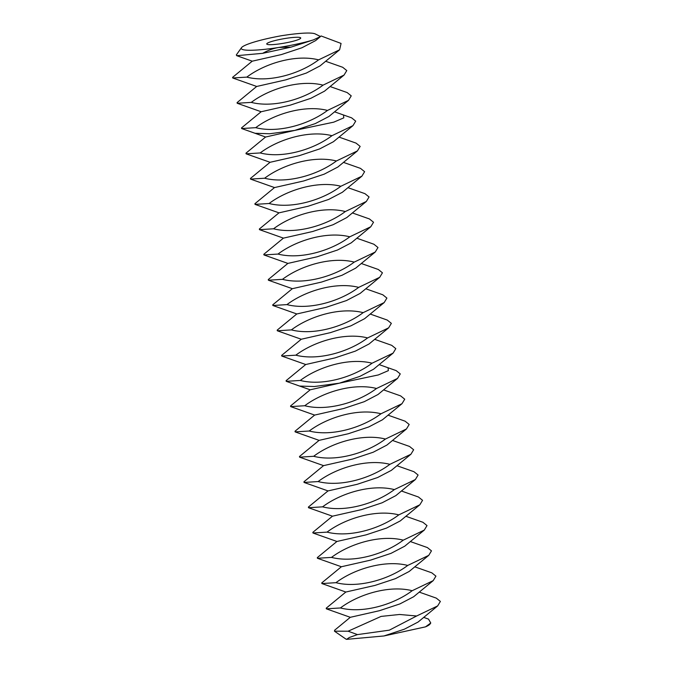 <?xml version="1.0" encoding="UTF-8"?>
<svg xmlns="http://www.w3.org/2000/svg" width="673" height="673" viewBox="0 0 673 673"><rect width="100%" height="100%" fill="white"/><g stroke="black" fill="none" stroke-linecap="round" stroke-linejoin="round"><path stroke-width="1.01" d="M266.844 43.652A17.254 2.229 -10 0 0 266.744 43.972A17.254 2.229 -10 0 0 284.124 43.173A17.254 2.229 -10 0 0 300.73 37.982A17.254 2.229 -10 0 0 284.494 38.588A17.254 2.229 -10 0 0 266.844 43.652M281.718 35.677A43.139 5.577 -10 0 0 241.506 47.665A43.139 5.577 -10 0 0 241.489 47.69A43.139 5.577 -10 0 0 278.984 47.43A43.139 5.577 -10 0 0 313.483 39.867L320.516 36.544L314.914 33.768C311.321 32.548 302.471 32.859 288.364 34.702L281.718 35.677M296.81 313.954L277.192 330.115L277.301 330.771L301.268 339.242L281.651 355.394L281.76 356.051L305.727 364.522L286.101 380.674L286.218 381.322L310.186 389.802L290.559 405.954L290.677 406.601L314.644 415.081L295.018 431.233L295.136 431.881L319.103 440.361L299.477 456.513L299.594 457.16L323.562 465.64L303.935 481.792L304.045 482.44L328.02 490.92L308.394 507.063L308.503 507.72L332.47 516.191L312.844 532.343L312.962 532.999L336.929 541.471L317.303 557.623L317.42 558.27L341.388 566.75L321.761 582.902L321.879 583.55L345.846 592.03L326.22 608.182L326.338 608.829L350.305 617.309L334.632 630.214L334.456 631.19L345.737 638.955A43.139 5.577 -10 0 0 346.578 639.35L383.938 635.968L404.406 629.179L418.11 622.02L437.66 605.919L440.386 601.418L436.289 598.12L419.254 592.114M383.938 635.968L425.513 626.857A43.139 5.577 -10 0 0 429.988 624.098L430.762 623.005L428.508 619.093L423.704 617.393M241.489 47.69L236.316 54.95L236.736 55.682L252.24 61.184L281.415 54.563L301.891 47.783L315.595 40.616L320.516 36.544M252.24 61.167L232.614 77.336L232.732 77.984L246.814 77.117C265.044 63.338 295.893 54.042 318.581 59.872L339.604 49.794L341.068 43.442L321.088 35.955M236.736 55.682L262.697 53.327L290.921 47.16L313.483 39.867M290.921 47.16L278.984 47.43C273.575 48.279 268.14 50.248 262.697 53.327M334.456 631.19L348.126 631.198L381.095 616.409L399.552 614.474L416.637 615.997L389.331 630.164L357.472 634.605L349.346 637.482L346.578 639.35M416.637 615.997L437.66 605.919M425.513 626.857L430.762 623.005M348.126 631.198L357.472 634.605M232.732 77.984L256.699 86.464L285.874 79.843L306.35 73.054L320.054 65.895L339.604 49.794M318.581 59.872C300.351 73.643 269.503 82.939 246.814 77.117M256.699 86.447L237.073 102.616L237.19 103.263L251.273 102.389C269.503 88.617 300.351 79.321 323.04 85.151L344.054 75.073L346.78 70.572L342.683 67.275L325.648 61.268M350.305 617.309L379.479 610.689L399.947 603.9L413.651 596.741L433.202 580.639L435.927 576.138L431.83 572.841L414.795 566.834M326.338 608.829L340.42 607.963C358.642 594.183 389.49 584.887 412.179 590.717L433.202 580.639M412.179 590.717C393.957 604.489 363.109 613.784 340.42 607.963M237.19 103.263L261.158 111.743L290.332 105.123L310.8 98.334L324.504 91.175L344.054 75.073M323.04 85.151C304.81 98.923 273.961 108.218 251.273 102.389M261.158 111.726L241.531 127.895L241.649 128.543L255.732 127.668C273.953 113.897 304.802 104.601 327.499 110.431L348.513 100.353L351.239 95.852L347.142 92.554L330.106 86.548M345.846 592.03L375.021 585.409L395.488 578.629L409.192 571.461L428.743 555.36L431.469 550.859L427.372 547.561L410.337 541.555M321.879 583.55L335.962 582.683C354.183 568.904 385.04 559.608 407.729 565.438L428.743 555.36M407.729 565.438C389.499 579.209 358.65 588.505 335.962 582.683M241.649 128.543L265.616 137.023L294.791 130.402L315.258 123.613L328.962 116.454L348.513 100.353M327.499 110.431C309.269 124.202 278.42 133.498 255.732 127.668M341.388 566.75L370.562 560.129L391.03 553.349L404.742 546.19L424.293 530.08L427.01 525.579L422.913 522.282L405.878 516.275M317.42 558.27L331.503 557.404C349.733 543.624 380.582 534.337 403.27 540.158L424.293 530.08M403.27 540.158C385.04 553.938 354.191 563.225 331.503 557.404M265.608 137.006L245.99 153.166L246.099 153.823L260.19 152.948C278.412 139.176 309.26 129.881 331.949 135.702L352.972 125.632L355.697 121.132L351.6 117.834L343.508 114.99L343.785 117.859L333.758 122.158L294.791 130.402L269.738 133.75L255.109 133.288M246.099 153.823L270.075 162.294L299.249 155.682L319.717 148.893L333.421 141.734L352.972 125.632M331.949 135.702C313.727 149.482 282.879 158.778 260.19 152.948M336.929 541.471L366.104 534.858L386.58 528.069L400.284 520.91L419.834 504.8L422.551 500.308L418.455 497.01L401.419 490.996M312.962 532.999L327.044 532.124C345.274 518.345 376.123 509.057 398.811 514.879L419.834 504.8M398.811 514.879C380.582 528.658 349.733 537.954 327.044 532.124M270.066 162.286L250.449 178.446L250.558 179.102L264.64 178.227C282.87 164.448 313.719 155.16 336.407 160.982L357.43 150.903L360.156 146.411L356.059 143.113L339.015 137.099M250.558 179.102L274.525 187.574L303.708 180.961L324.176 174.172L337.88 167.013L357.43 150.903M336.407 160.982C318.186 174.761 287.329 184.057 264.64 178.227M332.47 516.191L361.645 509.579L382.121 502.79L395.825 495.631L415.376 479.529L418.093 475.029L413.996 471.731L396.961 465.716M308.503 507.72L322.586 506.845C340.816 493.073 371.664 483.778 394.353 489.599L415.376 479.529M394.353 489.599C376.123 503.379 345.274 512.675 322.586 506.845M274.525 187.565L254.907 203.726L255.017 204.373L269.099 203.507C287.329 189.727 318.178 180.44 340.866 186.261L361.889 176.183L364.606 171.682L360.509 168.385L343.474 162.378M255.017 204.373L278.984 212.853L308.158 206.232L328.634 199.452L342.338 192.293L361.889 176.183M340.866 186.261C322.636 200.041 291.788 209.328 269.099 203.507M328.02 490.92L357.195 484.299L377.662 477.51L391.366 470.351L410.917 454.25L413.643 449.749L409.546 446.451L392.51 440.445M304.045 482.44L318.127 481.565C336.357 467.794 367.206 458.498 389.894 464.328L410.917 454.25M389.894 464.328C371.673 478.099 340.816 487.395 318.127 481.565M278.984 212.845L259.357 229.005L259.475 229.653L273.558 228.786C291.788 215.007 322.636 205.711 345.325 211.541L366.348 201.463L369.065 196.962L364.968 193.664L347.933 187.658M259.475 229.653L283.442 238.133L312.617 231.512L333.093 224.732L346.797 217.564L366.348 201.463M345.325 211.541C327.095 225.312 296.246 234.608 273.558 228.786M323.562 465.64L352.736 459.02L373.204 452.231L386.908 445.072L406.458 428.97L409.184 424.47L405.087 421.172L388.052 415.165M299.594 457.16L313.677 456.286C331.898 442.514 362.747 433.219 385.436 439.048L406.458 428.97M385.436 439.048C367.214 452.82 336.365 462.115 313.677 456.286M283.442 238.116L263.816 254.285L263.934 254.932L278.016 254.066C296.246 240.286 327.095 230.99 349.783 236.82L370.798 226.742L373.523 222.241L369.427 218.944L352.391 212.937M263.934 254.932L287.901 263.412L317.076 256.792L337.543 250.003L351.247 242.844L370.798 226.742M349.783 236.82C331.553 250.592 300.705 259.887 278.016 254.066M319.103 440.361L348.278 433.74L368.745 426.951L382.449 419.792L402 403.691L404.725 399.19L400.628 395.892L383.593 389.886M295.136 431.881L309.218 431.014C327.44 417.235 358.297 407.939 380.985 413.769L402 403.691M380.985 413.769C362.755 427.54 331.907 436.836 309.218 431.014M287.901 263.395L268.275 279.564L268.392 280.212L282.475 279.337C300.696 265.566 331.553 256.27 354.242 262.1L375.256 252.022L377.982 247.521L373.885 244.223L356.85 238.217M268.392 280.212L292.36 288.692L321.534 282.071L342.002 275.282L355.706 268.123L375.256 252.022M354.242 262.1C336.012 275.871 305.163 285.167 282.475 279.337M314.644 415.081L343.819 408.461L364.286 401.68L377.999 394.513L397.55 378.411L400.267 373.91L396.17 370.613L388.085 367.769L388.355 370.646L378.335 374.945L339.36 383.181L359.836 376.4L373.54 369.241L393.091 353.132L395.808 348.631L391.711 345.333L374.676 339.327M290.677 406.601L304.76 405.735C322.99 391.955 353.838 382.659 376.527 388.489L397.55 378.411M376.527 388.489C358.297 402.261 327.448 411.556 304.76 405.735M292.36 288.675L272.733 304.844L272.843 305.492L286.934 304.617C305.155 290.845 336.004 281.55 358.692 287.379L379.715 277.301L382.441 272.801L378.344 269.503L361.308 263.496M272.843 305.492L296.818 313.971L325.993 307.351L346.46 300.562L360.164 293.403L379.715 277.301M358.692 287.379C340.471 301.151 309.622 310.446 286.934 304.617M310.186 389.802L339.36 383.181L314.308 386.529L299.687 386.066M277.301 330.771L291.384 329.896C309.614 316.125 340.462 306.829 363.151 312.651L384.174 302.581L386.899 298.08L382.802 294.782L365.767 288.767M301.268 339.242L330.451 332.63L350.919 325.841L364.623 318.682L384.174 302.581M363.151 312.651C344.929 326.43 314.072 335.726 291.384 329.896M286.218 381.322L300.301 380.455C318.531 366.676 349.38 357.388 372.068 363.21L393.091 353.132M372.068 363.21C353.838 376.989 322.99 386.277 300.301 380.455M305.727 364.522L334.902 357.91L355.378 351.121L369.082 343.962L388.632 327.852L391.35 323.36L387.253 320.062L370.217 314.047M281.76 356.051L295.842 355.176C314.072 341.396 344.921 332.109 367.609 337.93L388.632 327.852M367.609 337.93C349.38 351.71 318.531 361.006 295.842 355.176M334.565 111.819L343.508 114.99M379.135 364.606L388.085 367.769"/></g></svg>

